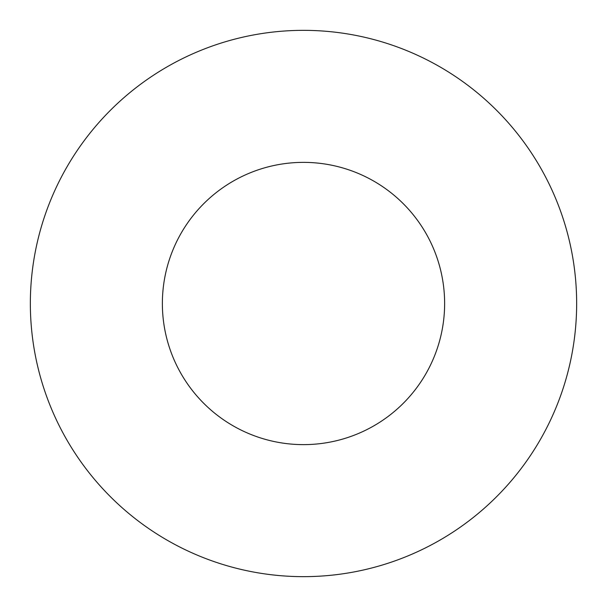 <?xml version="1.0" encoding="UTF-8"?>
<svg xmlns="http://www.w3.org/2000/svg" width="607" height="607" viewBox="0 0 607 607"><rect width="100%" height="100%" fill="white"/><g stroke="black" fill="none" stroke-linecap="round" stroke-linejoin="round"><path stroke-width="0.91" d="M444.627 303.5A141.127 141.127 0 0 0 303.5 162.373A141.127 141.127 0 0 0 162.373 303.5A141.127 141.127 0 0 0 303.5 444.627A141.127 141.127 0 0 0 444.627 303.5M576.65 303.5A273.15 273.15 0 0 0 303.5 30.35A273.15 273.15 0 0 0 30.35 303.5A273.15 273.15 0 0 0 303.5 576.65A273.15 273.15 0 0 0 576.65 303.5"/></g></svg>
